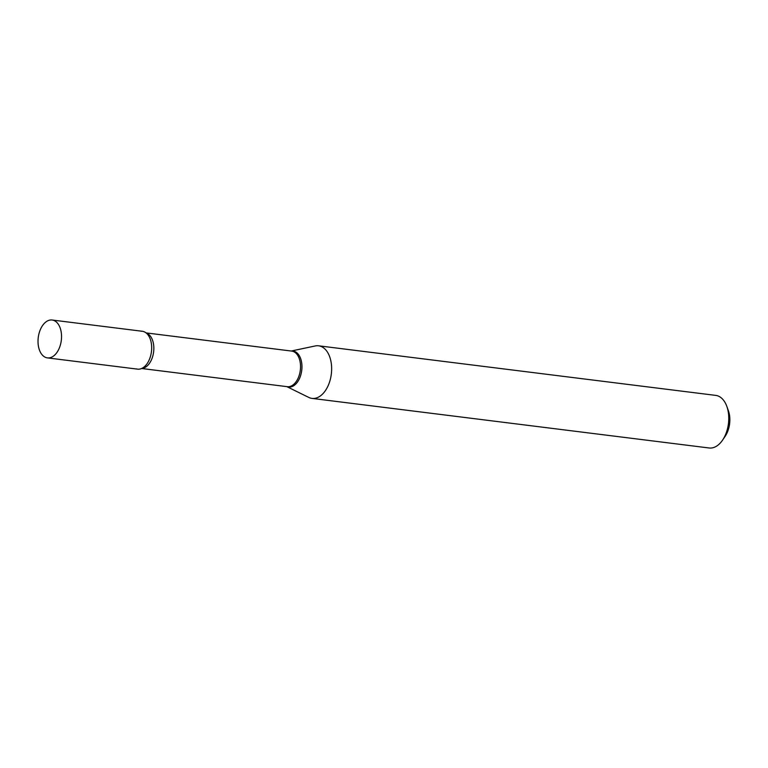 <?xml version="1.0" encoding="UTF-8"?>
<svg xmlns="http://www.w3.org/2000/svg" width="768" height="768" viewBox="0 0 768 768"><rect width="100%" height="100%" fill="white"/><g stroke="black" fill="none" stroke-linecap="round" stroke-linejoin="round"><path stroke-width="1.15" d="M53.376 320.285A19.085 11.616 97.1 0 1 61.162 341.414A19.085 11.616 97.1 0 1 47.414 357.888A19.085 11.616 97.1 0 1 46.186 357.619A19.085 11.616 97.1 0 1 38.4 336.49A19.085 11.616 97.1 0 1 52.147 320.016A19.085 11.616 97.1 0 1 53.376 320.285M52.147 320.016L142.282 331.267A19.085 11.616 97.1 0 1 143.51 331.536A19.085 11.616 97.1 0 1 151.296 352.666A19.085 11.616 97.1 0 1 137.549 369.139L47.414 357.888M141.024 331.229A19.085 11.616 97.1 0 1 143.51 331.536A19.085 11.616 97.1 0 1 148.09 334.982A19.085 11.616 97.1 0 1 144.096 366.97A19.085 11.616 97.1 0 1 136.32 368.88M291.235 351.024L315.226 345.955A26.506 16.138 97.1 0 1 318.586 345.802L715.709 395.386A26.506 16.138 97.1 0 1 717.418 395.75A26.506 16.138 97.1 0 1 726.816 406.349L728.371 410.659A20.141 12.259 97.1 0 1 725.165 436.291L722.602 440.083A26.506 16.138 97.1 0 1 709.142 447.984L312.019 398.4A26.506 16.138 97.1 0 1 310.31 398.035A26.506 16.138 97.1 0 1 308.794 397.43L286.79 386.621M726.816 406.349A26.506 16.138 97.1 0 1 722.602 440.083M318.586 345.802A26.506 16.138 97.1 0 1 320.294 346.176A26.506 16.138 97.1 0 1 331.114 375.523A26.506 16.138 97.1 0 1 312.019 398.4M146.074 332.899L291.696 351.082A17.933 10.915 97.1 0 1 292.858 351.331A17.933 10.915 97.1 0 1 300.173 371.194A17.933 10.915 97.1 0 1 287.251 386.678L141.629 368.496M291.302 351.034A18.154 11.05 97.1 0 1 294.192 351.283A18.154 11.05 97.1 0 1 301.43 372.346A18.154 11.05 97.1 0 1 287.357 386.803A18.154 11.05 97.1 0 1 286.858 386.63M146.256 333.043A17.933 10.915 97.1 0 1 153.619 351.917A17.933 10.915 97.1 0 1 141.84 368.4"/></g></svg>
